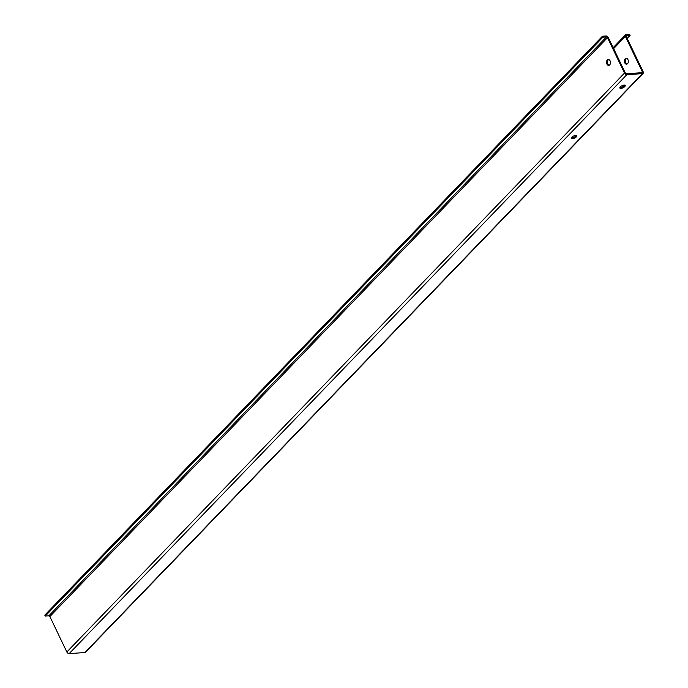 <?xml version="1.0" encoding="UTF-8"?>
<svg xmlns="http://www.w3.org/2000/svg" width="688" height="688" viewBox="0 0 688 688"><rect width="100%" height="100%" fill="white"/><g stroke="black" fill="none" stroke-linecap="round" stroke-linejoin="round"><path stroke-width="1.03" d="M624.781 62.883A2.958 1.961 86.1 0 1 624.558 59.908A2.958 1.961 86.1 0 1 626.157 58.291A2.958 1.961 86.1 0 1 627.938 59.607A2.958 1.961 86.1 0 1 628.161 62.582A2.958 1.961 86.1 0 1 626.562 64.199A2.958 1.961 86.1 0 1 624.781 62.883M626.974 64.104A2.958 1.961 86.1 0 1 625.633 62.823A2.958 1.961 86.1 0 1 626.587 58.334M610.075 60.811A2.958 1.961 -93.9 0 0 608.295 59.495A2.958 1.961 -93.9 0 0 606.696 61.112A2.958 1.961 -93.9 0 0 606.919 64.087A2.958 1.961 -93.9 0 0 608.699 65.403A2.958 1.961 -93.9 0 0 610.299 63.786A2.958 1.961 -93.9 0 0 610.075 60.811M608.725 59.538A2.958 1.961 -93.9 0 0 607.771 64.027A2.958 1.961 -93.9 0 0 609.112 65.3M572.468 138.727A2.958 1.144 154.4 0 0 575.503 137.566A2.958 1.144 154.4 0 0 576.716 135.811A2.958 1.144 154.4 0 0 575.624 135.45A2.958 1.144 154.4 0 0 572.588 136.611A2.958 1.144 154.4 0 0 571.375 138.365A2.958 1.144 154.4 0 0 572.468 138.727M571.453 137.755A2.958 1.144 154.4 0 0 572.02 137.781A2.958 1.144 154.4 0 0 576.191 135.476M620.963 88.382A2.958 1.144 154.4 0 0 623.999 87.221A2.958 1.144 154.4 0 0 625.211 85.467A2.958 1.144 154.4 0 0 624.111 85.114A2.958 1.144 154.4 0 0 621.075 86.275A2.958 1.144 154.4 0 0 619.871 88.03A2.958 1.144 154.4 0 0 620.963 88.382M619.94 87.41A2.958 1.144 154.4 0 0 620.507 87.436A2.958 1.144 154.4 0 0 624.678 85.14M643.142 73.358A2.047 1.316 -136.1 0 0 643.203 71.827L626.218 36.395A0.912 0.585 43.9 0 1 626.536 35.587L630.113 35.346L629.658 34.4L626.08 34.641A2.047 1.316 43.9 0 0 625.426 34.925A2.047 1.316 43.9 0 0 625.366 36.447L642.351 71.887A0.912 0.585 -136.1 0 1 642.033 72.687L626.381 73.745A0.912 0.585 -136.1 0 1 625.34 73.031L608.355 37.599A2.047 1.316 43.9 0 0 606.008 35.991L602.439 36.232L44.797 615.141L45.253 616.087L48.831 615.846A0.912 0.585 43.9 0 1 49.871 616.56L66.848 652A2.047 1.316 -136.1 0 0 69.196 653.6L84.848 652.542A2.047 1.316 -136.1 0 0 85.51 652.258L643.142 73.358A2.047 1.316 -136.1 0 1 642.489 73.633L626.837 74.691A2.047 1.316 -136.1 0 1 624.489 73.091L607.504 37.651A0.912 0.585 43.9 0 0 606.463 36.937L602.894 37.178L45.253 616.087M602.894 37.178L602.439 36.232M630.113 35.346L627.181 38.39M606.463 36.937L48.831 615.846M607.504 37.651L49.871 616.56M624.489 73.091L66.848 652M626.837 74.691L69.196 653.6M642.489 73.633L84.848 652.542M625.366 36.447L613.644 48.624M642.351 71.887L641.543 72.722M625.426 34.925L613.171 47.644"/></g></svg>
